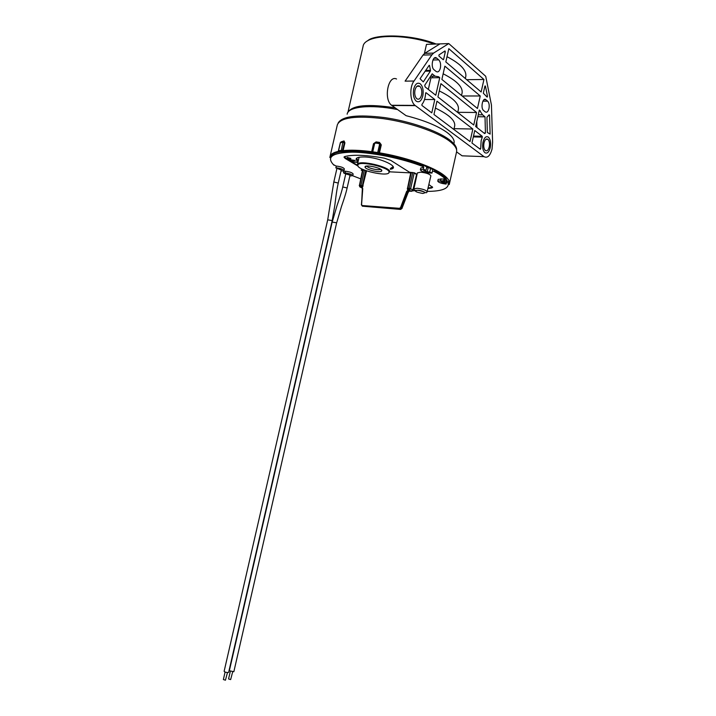<?xml version="1.0" encoding="UTF-8"?>
<svg xmlns="http://www.w3.org/2000/svg" width="716" height="716" viewBox="0 0 716 716"><rect width="100%" height="100%" fill="white"/><g stroke="black" fill="none" stroke-linecap="round" stroke-linejoin="round"><path stroke-width="1.07" d="M381.807 170.694C382.559 168.09 364.739 164.125 365.035 166.962L365.035 167.043C364.883 169.558 380.787 173.236 381.735 170.909L381.807 170.694M357.803 165.351C357.024 170.238 388.985 177.353 389.048 172.305L389.056 172.055C389.486 167.428 359.566 160.509 357.946 164.868L357.803 165.351M357.928 165.906L357.553 164.224C359.217 159.704 390.148 166.864 389.692 171.652L388.618 173.004M366.878 166.049C367.326 168.09 379.229 170.847 380.509 169.2M410.134 190.859L412.282 190.904M412.667 190.895L415.217 190.59M414.403 186.608L413.946 186.366M414.108 185.695L414.555 185.927M424.534 99.506L434.8 99.524L431.784 112.868L421.948 105.485L421.921 104.447C424.105 101.797 425.331 98.056 425.617 93.241L425.823 92.731M489.529 115.133L490.129 134.107L487.327 132.451L486.943 117.236L489.144 114.793L489.529 115.133L488.912 115.133M486.298 96.365L487.498 96.365L487.157 97.099L483.327 93.241L484.947 86.018M479.389 148.597L480.678 148.642L481.143 140.694L482.289 137.114L473.321 136.89M422.798 95.971C423.711 90.601 422.896 86.564 420.337 83.87C417.446 82.143 415.235 83.853 413.714 89.008C412.81 94.378 413.615 98.396 416.139 101.09C419.066 102.844 421.285 101.144 422.798 95.971C423.711 90.601 422.896 86.564 420.337 83.87C417.446 82.143 415.235 83.853 413.714 89.008C412.81 94.378 413.615 98.396 416.139 101.09C419.066 102.844 421.285 101.144 422.798 95.971M485.278 111.884L485.305 111.902C486.88 112.788 488.097 111.687 488.956 108.599C489.529 105.243 489.109 102.773 487.677 101.18L485.913 99.694C482.754 96.875 480.302 108.116 483.568 110.479L485.278 111.884M490.236 147.666C491.069 142.86 490.46 139.36 488.428 137.15C486.11 135.834 484.302 137.481 482.996 142.108C482.163 146.914 482.763 150.414 484.777 152.615C487.113 153.949 488.938 152.302 490.236 147.666C491.069 142.86 490.46 139.36 488.428 137.15C486.11 135.834 484.302 137.481 482.996 142.108C482.163 146.914 482.763 150.414 484.777 152.615C487.113 153.949 488.938 152.302 490.236 147.666M492.035 149.044L492.599 142.26L491.445 105.037L485.725 76.281L448.771 43.569L439.964 43.891L424.704 53.351L423.013 55.078L405.095 81.141L414.027 81.033C409.31 86.86 409.955 101.618 415.02 105.386L484.016 156.643C487.48 158.379 490.156 155.846 492.035 149.044M343.125 150.611L341.38 150.351L342.875 142.036L344.047 140.936L344.915 142.833L343.125 150.611C350.634 149.832 360.148 150.181 371.676 151.667L373.492 143.728L376.106 141.902L379.507 142.403L381.279 144.883L379.471 152.83C403.896 156.867 430.03 165.691 441.683 173.612C447.446 177.505 450.024 180.871 449.424 183.708L449.362 183.958M329.978 156.831L330.031 156.58C330.595 154.182 333.468 152.419 338.632 151.3L338.659 151.174M341.29 141.786L344.047 140.936M453.98 143.361C454.857 140.238 452.548 136.604 447.053 132.469C437.897 125.944 424.239 120.351 406.097 115.688L391.589 105.27C383.409 99.497 388.09 74.697 396.548 79.002M424.409 53.566L426.494 44.365L439.964 43.891M436.125 71.466L436.151 71.484C438.004 72.558 439.4 71.43 440.358 68.092C440.975 64.449 440.438 61.701 438.747 59.858L436.671 58.103C432.929 54.81 430.262 66.991 434.102 69.801L436.125 71.466M333.083 155.238L333.54 154.799M423.684 165.441L432.974 169.594M445.934 178.776L447.178 180.951M470.036 141.58L472.846 129.032L436.957 101.189L433.959 114.497L470.036 141.58M454.069 128.656L472.846 129.032M453.89 129.453L454.678 125.962C455.519 120.619 449.102 114.667 435.4 108.089M448.771 43.569L433.592 53.082L431.9 54.819L414.027 81.033M433.592 53.082L424.704 53.351M435.06 76.173L432.195 73.846L424.722 85.285L425.134 86.922L435.767 95.255L439.74 77.677L438.586 76.737L435.06 76.173L430.638 76.236L435.077 76.191M428.32 89.428L430.951 77.793L439.74 77.677M430.951 77.793L430.074 77.086M425.68 70.419L430.45 70.338L429.573 65.774L428.821 65.791M435.131 58.139L435.239 57.665M442.882 59.419L443.607 59.401L445.334 51.713L443.741 51.767M445.334 51.713L444.985 50.934L438.944 54.953L438.917 56.045L443.213 59.705L443.607 59.401M379.471 152.83L371.676 151.667M341.38 150.351L338.534 150.79L338.632 151.3M342.875 142.036L340.413 142.788L338.534 150.79M377.771 152.257L379.587 144.301L378.943 143.558L375.479 143.048L374.638 143.567L372.83 151.515M378.925 152.651L380.679 143.88L378.88 152.624M376.106 141.902L379.319 142.788L380.679 143.88L379.57 144.032M374.638 143.567L373.868 143.674L372.051 151.613L373.922 143.486L375.9 142.287L375.479 143.048M379.507 142.403L378.943 143.558M343.662 141.303L344.333 142.744L342.552 150.521M449.424 183.708L456.566 151.881L462.097 155.82L484.016 156.643M484.66 133.579L485.439 132.988L485.009 116.806L482.593 114.837L479.335 110.031L475.648 126.508L484.66 133.579M487.498 96.365L485.403 86.01M434.8 99.524L426.047 92.731M429.153 65.335L420.05 78.724L423.299 81.901L430.379 71.117L425.152 71.206M429.394 65.326L429.573 65.774M430.45 70.338L430.379 71.117M482.289 137.114L482.226 136.3L473.5 136.085L482.226 136.3L474.753 130.509L471.951 143.012L480.311 149.295L480.678 148.642M445.826 61.925L481.143 91.979L483.944 79.485L448.816 48.679L445.826 61.925M441.879 79.422L477.447 108.492L480.248 95.98L444.869 66.158L441.879 79.422M437.924 96.946L473.75 125.023L476.552 112.493L440.922 83.665L437.924 96.946M457.739 112.314L476.552 112.493M457.712 112.457L458.374 109.476C459.287 103.856 452.924 97.671 439.275 90.932M462.16 95.998L480.248 95.98M461.525 95.479L462.08 93.017C463.055 87.119 456.745 80.711 443.15 73.793M466.707 79.691L483.944 79.485M465.337 78.527L465.776 76.585C466.814 70.41 460.558 63.769 447.008 56.68M483.873 132.952L485.439 132.988M479.156 110.837L480.338 110.855M477.84 116.717L485.009 116.806M476.767 121.505L476.945 127.529M432.518 76.818L432.652 76.227M421.545 95.004C422.207 91.138 421.617 88.229 419.773 86.287C417.688 85.034 416.094 86.269 415.003 89.992C414.34 93.859 414.922 96.767 416.748 98.701C418.86 99.972 420.453 98.736 421.545 95.004M489.234 146.896C489.833 143.433 489.404 140.909 487.936 139.316C486.262 138.367 484.956 139.557 484.016 142.896C483.416 146.359 483.846 148.883 485.305 150.467C486.987 151.425 488.294 150.235 489.234 146.896M227.473 672.548L225.451 680.191L223.374 679.538L225.093 672.038M228.091 672.539C226.014 672.476 224.69 672.064 224.126 671.304L327.704 219.83L331.714 220.51L332.135 220.877L228.664 672.279L228.091 672.539M232.646 671.984L230.642 679.582L228.574 678.938L230.284 671.474M233.846 671.724L229.344 670.749L332.188 222.058L336.171 222.739L336.583 223.097L233.846 671.724M357.893 162.478L352.746 161.888L357.982 162.102M348.629 159.426L355.279 160.482L351.475 161.127L350.777 160.715L351.574 160.59L348.692 159.14M362.708 170.247L364.274 170.014M410.733 172.887L389.701 171.831M410.975 172.663L414.242 172.833L416.56 174.632M417.034 174.48L414.34 172.771M344.682 156.544L345.667 158.209L357.526 165.28M361.866 169.826L362.502 170.229M428.025 187.977L431.309 187.529L432.33 186.769M347.179 157.395L350.903 158.424L349.614 158.361L350.554 158.925L349.668 158.889L346.83 157.905L348.119 157.959L347.179 157.395M356.935 159.579L356.103 159.077M410.053 191.199L408.478 190.384L407.323 191.691L401.255 207.819L402.016 208.258L408.227 192.228L406.643 191.414L408.057 190.116L409.785 191.19M362.269 187.825L361.106 187.341L362.403 187.359L362.627 188.684M408.21 190.241L407.664 189.597M411.324 172.368L407.816 188.236L408.576 190.205L410.939 191.351L409.391 190.268L410.608 188.702L412.872 190.08L411.208 191.369L412.783 190.349M407.816 188.236L409.194 188.317L409.176 190.241L408.576 190.205M412.121 191.1L410.017 191.199M359.629 186.697L362.511 188.308M362.976 169.952L359.674 185.31L360.452 187.216L361.795 187.252L362.394 187.968M365.733 170.569L362.35 185.748L360.962 185.381L361.007 187.252L360.452 187.216L359.235 185.399L360.962 185.39L364.381 170.059M360.962 185.39L362.35 185.757L361.392 187.386M407.959 189.937L408.621 190.331M409.122 191.226L408.308 192.3L408.97 191.297M361.678 187.35L362.627 188.863L361.437 204.686M407.386 189.122L408.057 190.751M351.699 160.142L351.475 161.127M351.681 160.133L351.574 160.59M352.272 160.482L353.561 160.241L351.189 159.838L352.272 160.482M427.908 188.487L431.614 187.995L431.748 187.422M341.004 171.035L343.966 170.614C343.134 169.28 340.539 168.341 336.171 167.795L336.117 166.067L333.226 164.483M343.966 170.614L344.36 168.913C343.528 167.571 340.932 166.631 336.565 166.085L336.117 166.067M423.326 169.209L420.382 169.835C421.187 171.321 424.006 172.35 428.857 172.923L432.008 173.075L429.761 171.992L427.246 171.876L423.577 170.533L426.011 170.319L423.326 169.209L423.738 167.374L420.793 168L420.382 169.835M413.911 188.89L417.374 172.905L420.668 172.171C426.503 172.86 429.913 174.086 430.871 175.859L427.139 191.781C426.19 194.618 424.069 190.34 417.491 190.214C415.038 190.707 413.848 190.268 413.911 188.89L417.115 188.254C422.834 188.961 426.172 190.143 427.139 191.781M333.683 154.907L334.157 154.522M335.723 167.786L341.228 170.086M355.762 150.808C339.885 150.423 331.266 152.517 329.915 157.081L329.834 157.43C331.186 152.875 339.805 150.79 355.682 151.174C375.372 151.81 403.922 157.896 423.621 165.691L423.711 165.324C404.012 157.52 375.452 151.434 355.762 150.808M423.666 165.306L423.747 164.94C392.296 152.141 342.221 146.252 332.985 153.671M427.962 167.24L426.557 167.929M444.412 183.063L440.877 181.792L444.555 181.676L443.643 180.701L444.045 178.911L438.165 179.34L437.762 181.121C438.577 182.553 441.36 183.529 446.113 184.066L445.629 183.126L444.412 183.063L445.334 178.973M349.873 175.957L352.764 175.689C351.959 174.391 349.399 173.478 345.103 172.932L343.519 172.851L345.202 173.728L350.061 175.16M417.034 174.444L414.654 172.932L409.436 172.198L390.766 160.375L384.295 158.155C366.485 154.978 353.301 154.432 344.745 156.527L343.984 157.072L345.184 158.442L358.018 166.085M431.614 187.995L432.634 187.413L428.848 184.495M361.329 169.817L362.359 170.918M361.222 170.247L364.068 169.934M352.764 175.689L353.149 173.997C352.344 172.699 349.793 171.777 345.488 171.24L342.749 171.097M446.113 184.066L446.507 182.285L448.153 182.983L449.129 182.464L449.236 184.558L449.129 182.464M446.256 178.248L446.337 177.89C443.839 175.438 439.973 172.878 434.728 170.202L434.648 170.569C439.892 173.236 443.759 175.796 446.256 178.248L445.531 178.973L444.045 178.911M432.008 173.075L432.419 171.249L433.851 171.321L434.648 170.569M423.621 165.691L423.084 167.105L423.738 167.374M445.952 177.514L445.987 177.353C443.499 174.901 439.633 172.332 434.379 169.656L432.795 169.585L432.419 171.249M448.932 182.025L446.972 180.906L446.596 182.508M445.361 178.087L445.209 178.803M445.164 178.964L444.555 181.676M445.629 183.126L446.444 179.501M426.825 166.739L426.011 170.319M429.761 171.992L430.567 168.421M343.519 172.851L343.913 171.16M434.728 170.202L434.379 169.656M449.209 182.106L448.789 181.443M447.035 180.906L446.793 181.64M443.643 180.701L437.762 181.121M434.388 44.088C402.598 32.712 364.238 34.628 363.048 46.486L347.931 112.323M338.149 123.018C342.203 116.108 357.669 114.3 384.555 117.585C409.677 121.21 436.939 130.581 449.048 139.495C454.32 143.397 456.844 146.878 456.602 149.93M456.566 151.881C457.247 148.695 454.75 144.999 449.066 140.792C436.697 131.708 408.576 122.159 383.024 118.623C355.709 115.464 340.476 117.522 337.343 124.799L330.031 156.58M397.514 109.539C370.432 104.133 347.797 106.648 347.153 114.211M347.994 112.242C352.317 105.163 368.042 103.695 395.151 107.839M431.9 54.819L423.013 55.078M436.742 58.157L434.111 58.229M438.747 59.858L432.929 60.001M381.279 144.883L379.587 144.301M343.17 142.582L344.915 142.833M340.879 142.368L343.474 141.329M415.316 105.619L391.894 105.503M485.976 99.739L483.944 99.739M487.677 101.18L482.879 101.171M478.27 114.793L482.593 114.837M341.281 169.862L338.247 183.054L333.817 181.998L327.704 219.83M336.583 223.097L341.469 206.512C342.006 204.91 345.747 194.475 347.126 187.986L342.749 186.948L345.774 173.755M358.054 161.798C354.214 158.522 356.308 156.911 364.319 156.956C380.214 157.332 401.676 167.696 390.292 169.253M390.462 168.484L392.851 166.909L392.771 167.812L390.301 169.209M366.556 170.864L362.403 187.359L361.571 204.66L362.207 205.537L399.519 208.329L400.566 207.55L406.643 191.414M414.242 172.833L410.608 188.702L409.194 188.317L412.819 172.449M416.775 174.534L412.872 190.08L416.631 174.355M362.377 206.181L400.432 209.412L362.377 206.181L361.347 204.758L362.377 206.181M362.35 185.748L365.876 170.623M359.405 185.578L362.538 170.05M410.823 172.484L407.467 188.514M361.598 187.064L362.493 185.829L363.182 186.008M400.602 209.412L402.097 208.32L400.692 209.403L399.68 208.991L401.255 207.819L400.566 207.55M408.201 192.309L401.98 208.32M362.77 188.648L361.571 204.66M362.207 205.537L362.341 206.154L399.644 208.965L399.519 208.329M358.063 161.753C356.487 160.277 355.95 159.489 356.443 159.408L356.756 158.558L358.224 161.028M384.823 155.793L385.056 154.781M417.58 190.277C424.919 191.691 426.647 192.756 422.753 193.454C415.459 192.049 413.732 190.993 417.58 190.277M352.72 175.787L360.649 178.83M414.34 190.751L415.11 190.823M428.266 167.365L427.246 171.876M427.228 191.405C442.22 191.288 449.2 188.478 448.153 182.983M445.388 178.982C442.9 176.539 439.033 173.988 433.771 171.321M423.326 166.694C402.356 158.424 371.873 152.222 352.138 152.15C331.991 152.723 325.95 157.081 333.987 165.208M422.297 165.172L418.887 165.02M440.537 180.53L440.94 178.74M345.103 172.932L345.488 171.24M345.291 157.968L345.184 158.442M357.427 164.528L359.101 157.216M389.056 172.055L389.692 171.652M357.946 164.868L357.553 164.224M366.538 166.094L365.035 167.043M380.796 169.388L381.735 170.909M367.639 40.875C373.206 34.287 409.561 33.419 436.169 44.025M436.671 58.103L434.182 58.166M341.183 141.831L340.36 142.609M340.342 142.645L338.373 150.888M485.913 99.694L483.998 99.694M415.02 105.386L391.589 105.27M419.773 86.287L416.936 86.305M487.936 139.316L485.958 139.271M333.817 181.998L336.887 168.645M338.247 183.054C336.278 191.727 335.169 203.21 334.837 205.25L332.135 220.877M347.126 187.986L350.106 174.946M342.749 186.948C341.389 193.257 337.979 202.78 337.147 205.232L332.188 222.058M407.323 188.335L408.603 190.214M423.335 166.667C399.313 157.171 363.379 150.718 344.602 152.374C326.89 154.978 330.747 158.37 329.834 157.43M433.851 171.321C439.105 173.988 443.007 176.539 445.531 178.973M449.236 184.558L448.556 183.001"/></g></svg>
